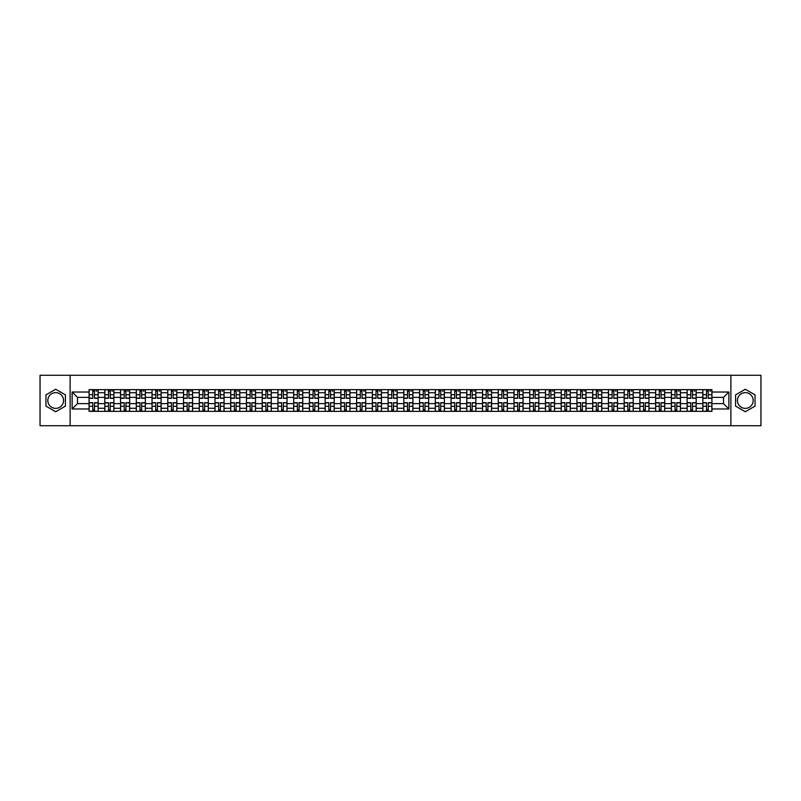 <?xml version="1.0" encoding="UTF-8"?>
<svg xmlns="http://www.w3.org/2000/svg" width="801" height="801" viewBox="0 0 801 801"><rect width="100%" height="100%" fill="white"/><g stroke="black" fill="none" stroke-linecap="round" stroke-linejoin="round"><path stroke-width="1.2" d="M55.69 408.37A7.87 7.87 0 0 1 47.82 400.5A7.87 7.87 0 0 1 55.69 392.63A7.87 7.87 0 0 1 63.559 400.5A7.87 7.87 0 0 1 55.69 408.37M745.31 408.37A7.87 7.87 0 0 1 737.441 400.5A7.87 7.87 0 0 1 745.31 392.63A7.87 7.87 0 0 1 753.18 400.5A7.87 7.87 0 0 1 745.31 408.37M730.882 425.721L760.95 425.721L760.95 375.279L40.05 375.279L40.05 425.721L730.882 425.721L730.882 375.279M104.821 411.344L104.821 392.73L98.163 392.73L98.163 411.344M98.163 392.73L98.163 389.656M104.821 392.73L104.821 389.656M113.892 389.656L113.892 411.344M120.55 411.344L120.55 389.656M129.632 389.656L129.632 411.344M136.29 411.344L136.29 389.656M145.371 389.656L145.371 411.344M152.03 411.344L152.03 389.656M161.111 389.656L161.111 411.344M167.769 411.344L167.769 389.656M176.841 389.656L176.841 411.344M183.499 411.344L183.499 389.656M192.58 389.656L192.58 411.344M199.239 411.344L199.239 389.656M208.32 389.656L208.32 411.344M214.978 411.344L214.978 389.656M224.06 389.656L224.06 411.344M230.718 411.344L230.718 389.656M239.799 389.656L239.799 411.344M246.458 411.344L246.458 389.656M255.529 389.656L255.529 411.344M262.187 411.344L262.187 389.656M271.269 389.656L271.269 411.344M277.927 411.344L277.927 389.656M287.008 389.656L287.008 411.344M293.667 411.344L293.667 389.656M302.748 389.656L302.748 411.344M309.406 411.344L309.406 389.656M318.488 389.656L318.488 411.344M325.146 411.344L325.146 389.656M334.217 389.656L334.217 411.344M340.876 411.344L340.876 389.656M349.957 389.656L349.957 411.344M356.615 411.344L356.615 389.656M365.697 389.656L365.697 411.344M372.355 411.344L372.355 389.656M381.436 389.656L381.436 411.344M388.095 411.344L388.095 389.656M397.176 389.656L397.176 411.344M403.824 411.344L403.824 389.656M412.905 389.656L412.905 411.344M419.564 411.344L419.564 389.656M428.645 389.656L428.645 411.344M435.303 411.344L435.303 389.656M444.385 389.656L444.385 411.344M451.043 411.344L451.043 389.656M460.124 389.656L460.124 411.344M466.783 411.344L466.783 389.656M475.854 389.656L475.854 411.344M482.512 411.344L482.512 389.656M491.594 389.656L491.594 411.344M498.252 411.344L498.252 389.656M507.333 389.656L507.333 411.344M513.992 411.344L513.992 389.656M523.073 389.656L523.073 411.344M529.731 411.344L529.731 389.656M538.813 389.656L538.813 411.344M545.471 411.344L545.471 389.656M554.542 389.656L554.542 411.344M561.201 411.344L561.201 389.656M570.282 389.656L570.282 411.344M576.94 411.344L576.94 389.656M586.022 389.656L586.022 411.344M592.68 411.344L592.68 389.656M601.761 389.656L601.761 411.344M608.42 411.344L608.42 389.656M617.501 389.656L617.501 411.344M624.159 411.344L624.159 389.656M633.231 389.656L633.231 411.344M639.889 411.344L639.889 389.656M648.97 389.656L648.97 411.344M655.629 411.344L655.629 389.656M664.71 389.656L664.71 411.344M671.368 411.344L671.368 389.656M680.45 389.656L680.45 411.344M687.108 411.344L687.108 389.656M696.179 389.656L696.179 411.344M702.837 411.344L702.837 389.656M702.837 403.624L696.179 403.624M687.108 403.624L680.45 403.624M671.368 403.624L664.71 403.624M655.629 403.624L648.97 403.624M639.889 403.624L633.231 403.624M624.159 403.624L617.501 403.624M608.42 403.624L601.761 403.624M592.68 403.624L586.022 403.624M576.94 403.624L570.282 403.624M561.201 403.624L554.542 403.624M545.471 403.624L538.813 403.624M529.731 403.624L523.073 403.624M513.992 403.624L507.333 403.624M498.252 403.624L491.594 403.624M482.512 403.624L475.854 403.624M466.783 403.624L460.124 403.624M451.043 403.624L444.385 403.624M435.303 403.624L428.645 403.624M419.564 403.624L412.905 403.624M403.824 403.624L397.176 403.624M388.095 403.624L381.436 403.624M372.355 403.624L365.697 403.624M356.615 403.624L349.957 403.624M340.876 403.624L334.217 403.624M325.146 403.624L318.488 403.624M309.406 403.624L302.748 403.624M293.667 403.624L287.008 403.624M277.927 403.624L271.269 403.624M262.187 403.624L255.529 403.624M246.458 403.624L239.799 403.624M230.718 403.624L224.06 403.624M214.978 403.624L208.32 403.624M199.239 403.624L192.58 403.624M183.499 403.624L176.841 403.624M167.769 403.624L161.111 403.624M152.03 403.624L145.371 403.624M136.29 403.624L129.632 403.624M120.55 403.624L113.892 403.624M104.821 403.624L98.163 403.624M702.837 397.376L696.179 397.376M687.108 397.376L680.45 397.376M671.368 397.376L664.71 397.376M655.629 397.376L648.97 397.376M639.889 397.376L633.231 397.376M624.159 397.376L617.501 397.376M608.42 397.376L601.761 397.376M592.68 397.376L586.022 397.376M576.94 397.376L570.282 397.376M561.201 397.376L554.542 397.376M545.471 397.376L538.813 397.376M529.731 397.376L523.073 397.376M513.992 397.376L507.333 397.376M498.252 397.376L491.594 397.376M482.512 397.376L475.854 397.376M466.783 397.376L460.124 397.376M451.043 397.376L444.385 397.376M435.303 397.376L428.645 397.376M419.564 397.376L412.905 397.376M403.824 397.376L397.176 397.376M388.095 397.376L381.436 397.376M372.355 397.376L365.697 397.376M356.615 397.376L349.957 397.376M340.876 397.376L334.217 397.376M325.146 397.376L318.488 397.376M309.406 397.376L302.748 397.376M293.667 397.376L287.008 397.376M277.927 397.376L271.269 397.376M262.187 397.376L255.529 397.376M246.458 397.376L239.799 397.376M230.718 397.376L224.06 397.376M214.978 397.376L208.32 397.376M199.239 397.376L192.58 397.376M183.499 397.376L176.841 397.376M167.769 397.376L161.111 397.376M152.03 397.376L145.371 397.376M136.29 397.376L129.632 397.376M120.55 397.376L113.892 397.376M104.821 397.376L98.163 397.376M77.477 403.624L89.081 403.624L89.081 397.376L77.477 397.376L77.477 403.624L72.13 408.971L72.13 392.029L89.081 392.029L89.081 397.376M711.919 397.376L711.919 403.624L723.523 403.624L723.523 397.376L711.919 397.376L711.919 389.656L89.081 389.656L89.081 392.029M711.919 392.029L728.87 392.029L728.87 408.971L711.919 408.971L711.919 403.624M89.081 403.624L89.081 411.344L711.919 411.344L711.919 408.971M89.081 408.971L72.13 408.971M70.118 425.721L70.118 375.279M65.422 394.883L55.69 389.256L45.947 394.883L45.947 406.117L55.69 411.744L65.422 406.117L65.422 394.883M755.053 394.883L745.31 389.256L735.578 394.883L735.578 406.117L745.31 411.744L755.053 406.117L755.053 394.883M94.478 409.832L92.756 409.832M92.756 391.168L94.478 391.168M110.218 409.832L108.495 409.832M108.495 391.168L110.218 391.168M125.947 409.832L124.235 409.832M124.235 391.168L125.947 391.168M141.687 409.832L139.975 409.832M139.975 391.168L141.687 391.168M157.427 409.832L155.714 409.832M155.714 391.168L157.427 391.168M173.166 409.832L171.444 409.832M171.444 391.168L173.166 391.168M188.896 409.832L187.184 409.832M187.184 391.168L188.896 391.168M204.635 409.832L202.923 409.832M202.923 391.168L204.635 391.168M220.375 409.832L218.663 409.832M218.663 391.168L220.375 391.168M236.115 409.832L234.403 409.832M234.403 391.168L236.115 391.168M251.854 409.832L250.132 409.832M250.132 391.168L251.854 391.168M267.584 409.832L265.872 409.832M265.872 391.168L267.584 391.168M283.324 409.832L281.612 409.832M281.612 391.168L283.324 391.168M299.063 409.832L297.351 409.832M297.351 391.168L299.063 391.168M314.803 409.832L313.091 409.832M313.091 391.168L314.803 391.168M330.543 409.832L328.821 409.832M328.821 391.168L330.543 391.168M346.272 409.832L344.56 409.832M344.56 391.168L346.272 391.168M362.012 409.832L360.3 409.832M360.3 391.168L362.012 391.168M377.752 409.832L376.039 409.832M376.039 391.168L377.752 391.168M393.491 409.832L391.769 409.832M391.769 391.168L393.491 391.168M409.231 409.832L407.509 409.832M407.509 391.168L409.231 391.168M424.961 409.832L423.248 409.832M423.248 391.168L424.961 391.168M440.7 409.832L438.988 409.832M438.988 391.168L440.7 391.168M456.44 409.832L454.728 409.832M454.728 391.168L456.44 391.168M472.179 409.832L470.457 409.832M470.457 391.168L472.179 391.168M487.909 409.832L486.197 409.832M486.197 391.168L487.909 391.168M503.649 409.832L501.937 409.832M501.937 391.168L503.649 391.168M519.388 409.832L517.676 409.832M517.676 391.168L519.388 391.168M535.128 409.832L533.416 409.832M533.416 391.168L535.128 391.168M550.868 409.832L549.146 409.832M549.146 391.168L550.868 391.168M566.597 409.832L564.885 409.832M564.885 391.168L566.597 391.168M582.337 409.832L580.625 409.832M580.625 391.168L582.337 391.168M598.077 409.832L596.365 409.832M596.365 391.168L598.077 391.168M613.816 409.832L612.104 409.832M612.104 391.168L613.816 391.168M629.556 409.832L627.834 409.832M627.834 391.168L629.556 391.168M645.286 409.832L643.573 409.832M643.573 391.168L645.286 391.168M661.025 409.832L659.313 409.832M659.313 391.168L661.025 391.168M676.765 409.832L675.053 409.832M675.053 391.168L676.765 391.168M692.505 409.832L690.782 409.832M690.782 391.168L692.505 391.168M708.244 409.832L706.522 409.832M706.522 391.168L708.244 391.168M72.13 392.029L77.477 397.376M723.523 403.624L728.87 408.971M723.523 397.376L728.87 392.029M94.478 398.327L94.478 389.757L98.102 389.757L98.102 398.327L94.478 398.327M92.756 391.068L94.478 391.068M96.09 391.068L96.801 391.068M94.478 389.757L89.131 389.757L89.131 398.327L92.756 398.327L92.756 389.757L91.294 389.757M92.756 402.673L92.756 411.243L89.131 411.243L89.131 402.673L92.756 402.673M94.478 409.932L92.756 409.932M91.294 411.243L98.102 411.243L98.102 402.673L94.478 402.673L94.478 411.243L95.94 411.243M110.218 398.327L110.218 389.757L113.842 389.757L113.842 398.327L110.218 398.327M108.495 391.068L110.218 391.068M111.83 391.068L112.53 391.068M110.218 389.757L104.871 389.757L104.871 398.327L108.495 398.327L108.495 389.757L107.034 389.757M125.947 398.327L125.947 389.757L129.582 389.757L129.582 398.327L125.947 398.327M124.235 391.068L125.947 391.068M127.569 391.068L128.27 391.068M125.947 389.757L120.601 389.757L120.601 398.327L124.235 398.327L124.235 389.757L122.773 389.757M141.687 398.327L141.687 389.757L145.321 389.757L145.321 398.327L141.687 398.327M139.975 391.068L141.687 391.068M143.299 391.068L144.01 391.068M141.687 389.757L136.34 389.757L136.34 398.327L139.975 398.327L139.975 389.757L138.513 389.757M108.495 402.673L108.495 411.243L104.871 411.243L104.871 402.673L108.495 402.673M110.218 409.932L108.495 409.932M107.034 411.243L113.842 411.243L113.842 402.673L110.218 402.673L110.218 411.243L111.679 411.243M124.235 402.673L124.235 411.243L120.601 411.243L120.601 402.673L124.235 402.673M125.947 409.932L124.235 409.932M122.773 411.243L129.582 411.243L129.582 402.673L125.947 402.673L125.947 411.243L127.409 411.243M139.975 402.673L139.975 411.243L136.34 411.243L136.34 402.673L139.975 402.673M141.687 409.932L139.975 409.932M138.513 411.243L145.321 411.243L145.321 402.673L141.687 402.673L141.687 411.243L143.149 411.243M157.427 398.327L157.427 389.757L161.061 389.757L161.061 398.327L157.427 398.327M155.714 391.068L157.427 391.068M159.039 391.068L159.749 391.068M157.427 389.757L152.08 389.757L152.08 398.327L155.714 398.327L155.714 389.757L154.253 389.757M173.166 398.327L173.166 389.757L176.791 389.757L176.791 398.327L173.166 398.327M171.444 391.068L173.166 391.068M174.778 391.068L175.479 391.068M173.166 389.757L167.82 389.757L167.82 398.327L171.444 398.327L171.444 389.757L169.982 389.757M155.714 402.673L155.714 411.243L152.08 411.243L152.08 402.673L155.714 402.673M157.427 409.932L155.714 409.932M154.253 411.243L161.061 411.243L161.061 402.673L157.427 402.673L157.427 411.243L158.888 411.243M171.444 402.673L171.444 411.243L167.82 411.243L167.82 402.673L171.444 402.673M173.166 409.932L171.444 409.932M169.982 411.243L176.791 411.243L176.791 402.673L173.166 402.673L173.166 411.243L174.628 411.243M188.896 398.327L188.896 389.757L192.53 389.757L192.53 398.327L188.896 398.327M187.184 391.068L188.896 391.068M190.518 391.068L191.219 391.068M188.896 389.757L183.549 389.757L183.549 398.327L187.184 398.327L187.184 389.757L185.722 389.757M204.635 398.327L204.635 389.757L208.27 389.757L208.27 398.327L204.635 398.327M202.923 391.068L204.635 391.068M206.247 391.068L206.958 391.068M204.635 389.757L199.289 389.757L199.289 398.327L202.923 398.327L202.923 389.757L201.462 389.757M220.375 398.327L220.375 389.757L224.01 389.757L224.01 398.327L220.375 398.327M218.663 391.068L220.375 391.068M221.987 391.068L222.698 391.068M220.375 389.757L215.028 389.757L215.028 398.327L218.663 398.327L218.663 389.757L217.201 389.757M236.115 398.327L236.115 389.757L239.749 389.757L239.749 398.327L236.115 398.327M234.403 391.068L236.115 391.068M237.727 391.068L238.438 391.068M236.115 389.757L230.768 389.757L230.768 398.327L234.403 398.327L234.403 389.757L232.931 389.757M251.854 398.327L251.854 389.757L255.479 389.757L255.479 398.327L251.854 398.327M250.132 391.068L251.854 391.068M253.466 391.068L254.167 391.068M251.854 389.757L246.508 389.757L246.508 398.327L250.132 398.327L250.132 389.757L248.67 389.757M267.584 398.327L267.584 389.757L271.219 389.757L271.219 398.327L267.584 398.327M265.872 391.068L267.584 391.068M269.206 391.068L269.907 391.068M267.584 389.757L262.237 389.757L262.237 398.327L265.872 398.327L265.872 389.757L264.41 389.757M283.324 398.327L283.324 389.757L286.958 389.757L286.958 398.327L283.324 398.327M281.612 391.068L283.324 391.068M284.936 391.068L285.647 391.068M283.324 389.757L277.977 389.757L277.977 398.327L281.612 398.327L281.612 389.757L280.15 389.757M299.063 398.327L299.063 389.757L302.698 389.757L302.698 398.327L299.063 398.327M297.351 391.068L299.063 391.068M300.675 391.068L301.386 391.068M299.063 389.757L293.717 389.757L293.717 398.327L297.351 398.327L297.351 389.757L295.889 389.757M187.184 402.673L187.184 411.243L183.549 411.243L183.549 402.673L187.184 402.673M188.896 409.932L187.184 409.932M185.722 411.243L192.53 411.243L192.53 402.673L188.896 402.673L188.896 411.243L190.368 411.243M202.923 402.673L202.923 411.243L199.289 411.243L199.289 402.673L202.923 402.673M204.635 409.932L202.923 409.932M201.462 411.243L208.27 411.243L208.27 402.673L204.635 402.673L204.635 411.243L206.097 411.243M218.663 402.673L218.663 411.243L215.028 411.243L215.028 402.673L218.663 402.673M220.375 409.932L218.663 409.932M217.201 411.243L224.01 411.243L224.01 402.673L220.375 402.673L220.375 411.243L221.837 411.243M234.403 402.673L234.403 411.243L230.768 411.243L230.768 402.673L234.403 402.673M236.115 409.932L234.403 409.932M232.931 411.243L239.749 411.243L239.749 402.673L236.115 402.673L236.115 411.243L237.577 411.243M250.132 402.673L250.132 411.243L246.508 411.243L246.508 402.673L250.132 402.673M251.854 409.932L250.132 409.932M248.67 411.243L255.479 411.243L255.479 402.673L251.854 402.673L251.854 411.243L253.316 411.243M265.872 402.673L265.872 411.243L262.237 411.243L262.237 402.673L265.872 402.673M267.584 409.932L265.872 409.932M264.41 411.243L271.219 411.243L271.219 402.673L267.584 402.673L267.584 411.243L269.056 411.243M281.612 402.673L281.612 411.243L277.977 411.243L277.977 402.673L281.612 402.673M283.324 409.932L281.612 409.932M280.15 411.243L286.958 411.243L286.958 402.673L283.324 402.673L283.324 411.243L284.786 411.243M297.351 402.673L297.351 411.243L293.717 411.243L293.717 402.673L297.351 402.673M299.063 409.932L297.351 409.932M295.889 411.243L302.698 411.243L302.698 402.673L299.063 402.673L299.063 411.243L300.525 411.243M314.803 398.327L314.803 389.757L318.438 389.757L318.438 398.327L314.803 398.327M313.091 391.068L314.803 391.068M316.415 391.068L317.126 391.068M314.803 389.757L309.456 389.757L309.456 398.327L313.091 398.327L313.091 389.757L311.619 389.757M330.543 398.327L330.543 389.757L334.167 389.757L334.167 398.327L330.543 398.327M328.821 391.068L330.543 391.068M332.155 391.068L332.856 391.068M330.543 389.757L325.196 389.757L325.196 398.327L328.821 398.327L328.821 389.757L327.359 389.757M346.272 398.327L346.272 389.757L349.907 389.757L349.907 398.327L346.272 398.327M344.56 391.068L346.272 391.068M347.894 391.068L348.595 391.068M346.272 389.757L340.926 389.757L340.926 398.327L344.56 398.327L344.56 389.757L343.098 389.757M362.012 398.327L362.012 389.757L365.646 389.757L365.646 398.327L362.012 398.327M360.3 391.068L362.012 391.068M363.624 391.068L364.335 391.068M362.012 389.757L356.665 389.757L356.665 398.327L360.3 398.327L360.3 389.757L358.838 389.757M377.752 398.327L377.752 389.757L381.386 389.757L381.386 398.327L377.752 398.327M376.039 391.068L377.752 391.068M379.364 391.068L380.075 391.068M377.752 389.757L372.405 389.757L372.405 398.327L376.039 398.327L376.039 389.757L374.578 389.757M393.491 398.327L393.491 389.757L397.116 389.757L397.116 398.327L393.491 398.327M391.769 391.068L393.491 391.068M395.103 391.068L395.804 391.068M393.491 389.757L388.145 389.757L388.145 398.327L391.769 398.327L391.769 389.757L390.307 389.757M409.231 398.327L409.231 389.757L412.855 389.757L412.855 398.327L409.231 398.327M407.509 391.068L409.231 391.068M410.843 391.068L411.544 391.068M409.231 389.757L403.884 389.757L403.884 398.327L407.509 398.327L407.509 389.757L406.047 389.757M424.961 398.327L424.961 389.757L428.595 389.757L428.595 398.327L424.961 398.327M423.248 391.068L424.961 391.068M426.583 391.068L427.283 391.068M424.961 389.757L419.614 389.757L419.614 398.327L423.248 398.327L423.248 389.757L421.787 389.757M440.7 398.327L440.7 389.757L444.335 389.757L444.335 398.327L440.7 398.327M438.988 391.068L440.7 391.068M442.312 391.068L443.023 391.068M440.7 389.757L435.354 389.757L435.354 398.327L438.988 398.327L438.988 389.757L437.526 389.757M456.44 398.327L456.44 389.757L460.074 389.757L460.074 398.327L456.44 398.327M454.728 391.068L456.44 391.068M458.052 391.068L458.763 391.068M456.44 389.757L451.093 389.757L451.093 398.327L454.728 398.327L454.728 389.757L453.266 389.757M472.179 398.327L472.179 389.757L475.804 389.757L475.804 398.327L472.179 398.327M470.457 391.068L472.179 391.068M473.791 391.068L474.492 391.068M472.179 389.757L466.833 389.757L466.833 398.327L470.457 398.327L470.457 389.757L468.996 389.757M487.909 398.327L487.909 389.757L491.544 389.757L491.544 398.327L487.909 398.327M486.197 391.068L487.909 391.068M489.531 391.068L490.232 391.068M487.909 389.757L482.562 389.757L482.562 398.327L486.197 398.327L486.197 389.757L484.735 389.757M503.649 398.327L503.649 389.757L507.283 389.757L507.283 398.327L503.649 398.327M501.937 391.068L503.649 391.068M505.261 391.068L505.972 391.068M503.649 389.757L498.302 389.757L498.302 398.327L501.937 398.327L501.937 389.757L500.475 389.757M519.388 398.327L519.388 389.757L523.023 389.757L523.023 398.327L519.388 398.327M517.676 391.068L519.388 391.068M521 391.068L521.711 391.068M519.388 389.757L514.042 389.757L514.042 398.327L517.676 398.327L517.676 389.757L516.214 389.757M535.128 398.327L535.128 389.757L538.763 389.757L538.763 398.327L535.128 398.327M533.416 391.068L535.128 391.068M536.74 391.068L537.451 391.068M535.128 389.757L529.781 389.757L529.781 398.327L533.416 398.327L533.416 389.757L531.944 389.757M313.091 402.673L313.091 411.243L309.456 411.243L309.456 402.673L313.091 402.673M314.803 409.932L313.091 409.932M311.619 411.243L318.438 411.243L318.438 402.673L314.803 402.673L314.803 411.243L316.265 411.243M328.821 402.673L328.821 411.243L325.196 411.243L325.196 402.673L328.821 402.673M330.543 409.932L328.821 409.932M327.359 411.243L334.167 411.243L334.167 402.673L330.543 402.673L330.543 411.243L332.004 411.243M344.56 402.673L344.56 411.243L340.926 411.243L340.926 402.673L344.56 402.673M346.272 409.932L344.56 409.932M343.098 411.243L349.907 411.243L349.907 402.673L346.272 402.673L346.272 411.243L347.734 411.243M360.3 402.673L360.3 411.243L356.665 411.243L356.665 402.673L360.3 402.673M362.012 409.932L360.3 409.932M358.838 411.243L365.646 411.243L365.646 402.673L362.012 402.673L362.012 411.243L363.474 411.243M376.039 402.673L376.039 411.243L372.405 411.243L372.405 402.673L376.039 402.673M377.752 409.932L376.039 409.932M374.578 411.243L381.386 411.243L381.386 402.673L377.752 402.673L377.752 411.243L379.213 411.243M391.769 402.673L391.769 411.243L388.145 411.243L388.145 402.673L391.769 402.673M393.491 409.932L391.769 409.932M390.307 411.243L397.116 411.243L397.116 402.673L393.491 402.673L393.491 411.243L394.953 411.243M407.509 402.673L407.509 411.243L403.884 411.243L403.884 402.673L407.509 402.673M409.231 409.932L407.509 409.932M406.047 411.243L412.855 411.243L412.855 402.673L409.231 402.673L409.231 411.243L410.693 411.243M423.248 402.673L423.248 411.243L419.614 411.243L419.614 402.673L423.248 402.673M424.961 409.932L423.248 409.932M421.787 411.243L428.595 411.243L428.595 402.673L424.961 402.673L424.961 411.243L426.422 411.243M438.988 402.673L438.988 411.243L435.354 411.243L435.354 402.673L438.988 402.673M440.7 409.932L438.988 409.932M437.526 411.243L444.335 411.243L444.335 402.673L440.7 402.673L440.7 411.243L442.162 411.243M454.728 402.673L454.728 411.243L451.093 411.243L451.093 402.673L454.728 402.673M456.44 409.932L454.728 409.932M453.266 411.243L460.074 411.243L460.074 402.673L456.44 402.673L456.44 411.243L457.902 411.243M470.457 402.673L470.457 411.243L466.833 411.243L466.833 402.673L470.457 402.673M472.179 409.932L470.457 409.932M468.996 411.243L475.804 411.243L475.804 402.673L472.179 402.673L472.179 411.243L473.641 411.243M486.197 402.673L486.197 411.243L482.562 411.243L482.562 402.673L486.197 402.673M487.909 409.932L486.197 409.932M484.735 411.243L491.544 411.243L491.544 402.673L487.909 402.673L487.909 411.243L489.381 411.243M501.937 402.673L501.937 411.243L498.302 411.243L498.302 402.673L501.937 402.673M503.649 409.932L501.937 409.932M500.475 411.243L507.283 411.243L507.283 402.673L503.649 402.673L503.649 411.243L505.111 411.243M517.676 402.673L517.676 411.243L514.042 411.243L514.042 402.673L517.676 402.673M519.388 409.932L517.676 409.932M516.214 411.243L523.023 411.243L523.023 402.673L519.388 402.673L519.388 411.243L520.85 411.243M533.416 402.673L533.416 411.243L529.781 411.243L529.781 402.673L533.416 402.673M535.128 409.932L533.416 409.932M531.944 411.243L538.763 411.243L538.763 402.673L535.128 402.673L535.128 411.243L536.59 411.243M550.868 398.327L550.868 389.757L554.492 389.757L554.492 398.327L550.868 398.327M549.146 391.068L550.868 391.068M552.48 391.068L553.181 391.068M550.868 389.757L545.521 389.757L545.521 398.327L549.146 398.327L549.146 389.757L547.684 389.757M549.146 402.673L549.146 411.243L545.521 411.243L545.521 402.673L549.146 402.673M550.868 409.932L549.146 409.932M547.684 411.243L554.492 411.243L554.492 402.673L550.868 402.673L550.868 411.243L552.33 411.243M566.597 398.327L566.597 389.757L570.232 389.757L570.232 398.327L566.597 398.327M564.885 391.068L566.597 391.068M568.219 391.068L568.92 391.068M566.597 389.757L561.251 389.757L561.251 398.327L564.885 398.327L564.885 389.757L563.423 389.757M564.885 402.673L564.885 411.243L561.251 411.243L561.251 402.673L564.885 402.673M566.597 409.932L564.885 409.932M563.423 411.243L570.232 411.243L570.232 402.673L566.597 402.673L566.597 411.243L568.069 411.243M582.337 398.327L582.337 389.757L585.972 389.757L585.972 398.327L582.337 398.327M580.625 391.068L582.337 391.068M583.949 391.068L584.66 391.068M582.337 389.757L576.99 389.757L576.99 398.327L580.625 398.327L580.625 389.757L579.163 389.757M580.625 402.673L580.625 411.243L576.99 411.243L576.99 402.673L580.625 402.673M582.337 409.932L580.625 409.932M579.163 411.243L585.972 411.243L585.972 402.673L582.337 402.673L582.337 411.243L583.799 411.243M598.077 398.327L598.077 389.757L601.711 389.757L601.711 398.327L598.077 398.327M596.365 391.068L598.077 391.068M599.689 391.068L600.4 391.068M598.077 389.757L592.73 389.757L592.73 398.327L596.365 398.327L596.365 389.757L594.903 389.757M596.365 402.673L596.365 411.243L592.73 411.243L592.73 402.673L596.365 402.673M598.077 409.932L596.365 409.932M594.903 411.243L601.711 411.243L601.711 402.673L598.077 402.673L598.077 411.243L599.538 411.243M613.816 398.327L613.816 389.757L617.451 389.757L617.451 398.327L613.816 398.327M612.104 391.068L613.816 391.068M615.428 391.068L616.139 391.068M613.816 389.757L608.47 389.757L608.47 398.327L612.104 398.327L612.104 389.757L610.632 389.757M612.104 402.673L612.104 411.243L608.47 411.243L608.47 402.673L612.104 402.673M613.816 409.932L612.104 409.932M610.632 411.243L617.451 411.243L617.451 402.673L613.816 402.673L613.816 411.243L615.278 411.243M629.556 398.327L629.556 389.757L633.18 389.757L633.18 398.327L629.556 398.327M627.834 391.068L629.556 391.068M631.168 391.068L631.869 391.068M629.556 389.757L624.209 389.757L624.209 398.327L627.834 398.327L627.834 389.757L626.372 389.757M627.834 402.673L627.834 411.243L624.209 411.243L624.209 402.673L627.834 402.673M629.556 409.932L627.834 409.932M626.372 411.243L633.18 411.243L633.18 402.673L629.556 402.673L629.556 411.243L631.018 411.243M645.286 398.327L645.286 389.757L648.92 389.757L648.92 398.327L645.286 398.327M643.573 391.068L645.286 391.068M646.908 391.068L647.608 391.068M645.286 389.757L639.939 389.757L639.939 398.327L643.573 398.327L643.573 389.757L642.112 389.757M643.573 402.673L643.573 411.243L639.939 411.243L639.939 402.673L643.573 402.673M645.286 409.932L643.573 409.932M642.112 411.243L648.92 411.243L648.92 402.673L645.286 402.673L645.286 411.243L646.747 411.243M661.025 398.327L661.025 389.757L664.66 389.757L664.66 398.327L661.025 398.327M659.313 391.068L661.025 391.068M662.637 391.068L663.348 391.068M661.025 389.757L655.679 389.757L655.679 398.327L659.313 398.327L659.313 389.757L657.851 389.757M659.313 402.673L659.313 411.243L655.679 411.243L655.679 402.673L659.313 402.673M661.025 409.932L659.313 409.932M657.851 411.243L664.66 411.243L664.66 402.673L661.025 402.673L661.025 411.243L662.487 411.243M676.765 398.327L676.765 389.757L680.399 389.757L680.399 398.327L676.765 398.327M675.053 391.068L676.765 391.068M678.377 391.068L679.088 391.068M676.765 389.757L671.418 389.757L671.418 398.327L675.053 398.327L675.053 389.757L673.591 389.757M675.053 402.673L675.053 411.243L671.418 411.243L671.418 402.673L675.053 402.673M676.765 409.932L675.053 409.932M673.591 411.243L680.399 411.243L680.399 402.673L676.765 402.673L676.765 411.243L678.227 411.243M692.505 398.327L692.505 389.757L696.129 389.757L696.129 398.327L692.505 398.327M690.782 391.068L692.505 391.068M694.117 391.068L694.817 391.068M692.505 389.757L687.158 389.757L687.158 398.327L690.782 398.327L690.782 389.757L689.321 389.757M690.782 402.673L690.782 411.243L687.158 411.243L687.158 402.673L690.782 402.673M692.505 409.932L690.782 409.932M689.321 411.243L696.129 411.243L696.129 402.673L692.505 402.673L692.505 411.243L693.966 411.243M708.244 398.327L708.244 389.757L711.869 389.757L711.869 398.327L708.244 398.327M706.522 391.068L708.244 391.068M709.856 391.068L710.557 391.068M708.244 389.757L702.898 389.757L702.898 398.327L706.522 398.327L706.522 389.757L705.06 389.757M706.522 402.673L706.522 411.243L702.898 411.243L702.898 402.673L706.522 402.673M708.244 409.932L706.522 409.932M705.06 411.243L711.869 411.243L711.869 402.673L708.244 402.673L708.244 411.243L709.706 411.243M687.108 392.73L680.45 392.73M671.368 392.73L664.71 392.73M655.629 392.73L648.97 392.73M639.889 392.73L633.231 392.73M624.159 392.73L617.501 392.73M608.42 392.73L601.761 392.73M592.68 392.73L586.022 392.73M576.94 392.73L570.282 392.73M561.201 392.73L554.542 392.73M545.471 392.73L538.813 392.73M529.731 392.73L523.073 392.73M513.992 392.73L507.333 392.73M498.252 392.73L491.594 392.73M482.512 392.73L475.854 392.73M466.783 392.73L460.124 392.73M451.043 392.73L444.385 392.73M435.303 392.73L428.645 392.73M419.564 392.73L412.905 392.73M403.824 392.73L397.176 392.73M388.095 392.73L381.436 392.73M372.355 392.73L365.697 392.73M356.615 392.73L349.957 392.73M340.876 392.73L334.217 392.73M325.146 392.73L318.488 392.73M309.406 392.73L302.748 392.73M293.667 392.73L287.008 392.73M277.927 392.73L271.269 392.73M262.187 392.73L255.529 392.73M246.458 392.73L239.799 392.73M230.718 392.73L224.06 392.73M214.978 392.73L208.32 392.73M199.239 392.73L192.58 392.73M183.499 392.73L176.841 392.73M167.769 392.73L161.111 392.73M152.03 392.73L145.371 392.73M136.29 392.73L129.632 392.73M120.55 392.73L113.892 392.73M702.837 392.73L696.179 392.73M687.108 408.27L680.45 408.27M671.368 408.27L664.71 408.27M655.629 408.27L648.97 408.27M639.889 408.27L633.231 408.27M624.159 408.27L617.501 408.27M608.42 408.27L601.761 408.27M592.68 408.27L586.022 408.27M576.94 408.27L570.282 408.27M561.201 408.27L554.542 408.27M545.471 408.27L538.813 408.27M529.731 408.27L523.073 408.27M513.992 408.27L507.333 408.27M498.252 408.27L491.594 408.27M482.512 408.27L475.854 408.27M466.783 408.27L460.124 408.27M451.043 408.27L444.385 408.27M435.303 408.27L428.645 408.27M419.564 408.27L412.905 408.27M403.824 408.27L397.176 408.27M388.095 408.27L381.436 408.27M372.355 408.27L365.697 408.27M356.615 408.27L349.957 408.27M340.876 408.27L334.217 408.27M325.146 408.27L318.488 408.27M309.406 408.27L302.748 408.27M293.667 408.27L287.008 408.27M277.927 408.27L271.269 408.27M262.187 408.27L255.529 408.27M246.458 408.27L239.799 408.27M230.718 408.27L224.06 408.27M214.978 408.27L208.32 408.27M199.239 408.27L192.58 408.27M183.499 408.27L176.841 408.27M167.769 408.27L161.111 408.27M152.03 408.27L145.371 408.27M136.29 408.27L129.632 408.27M120.55 408.27L113.892 408.27M104.821 408.27L98.163 408.27M702.837 408.27L696.179 408.27M94.478 398.117L98.102 398.117M94.478 394.713L98.102 394.713M89.131 398.117L92.756 398.117M89.131 394.713L92.756 394.713M92.756 402.883L89.131 402.883M92.756 406.287L89.131 406.287M98.102 402.883L94.478 402.883M98.102 406.287L94.478 406.287M110.218 398.117L113.842 398.117M110.218 394.713L113.842 394.713M104.871 398.117L108.495 398.117M104.871 394.713L108.495 394.713M125.947 398.117L129.582 398.117M125.947 394.713L129.582 394.713M120.601 398.117L124.235 398.117M120.601 394.713L124.235 394.713M141.687 398.117L145.321 398.117M141.687 394.713L145.321 394.713M136.34 398.117L139.975 398.117M136.34 394.713L139.975 394.713M108.495 402.883L104.871 402.883M108.495 406.287L104.871 406.287M113.842 402.883L110.218 402.883M113.842 406.287L110.218 406.287M124.235 402.883L120.601 402.883M124.235 406.287L120.601 406.287M129.582 402.883L125.947 402.883M129.582 406.287L125.947 406.287M139.975 402.883L136.34 402.883M139.975 406.287L136.34 406.287M145.321 402.883L141.687 402.883M145.321 406.287L141.687 406.287M157.427 398.117L161.061 398.117M157.427 394.713L161.061 394.713M152.08 398.117L155.714 398.117M152.08 394.713L155.714 394.713M173.166 398.117L176.791 398.117M173.166 394.713L176.791 394.713M167.82 398.117L171.444 398.117M167.82 394.713L171.444 394.713M155.714 402.883L152.08 402.883M155.714 406.287L152.08 406.287M161.061 402.883L157.427 402.883M161.061 406.287L157.427 406.287M171.444 402.883L167.82 402.883M171.444 406.287L167.82 406.287M176.791 402.883L173.166 402.883M176.791 406.287L173.166 406.287M188.896 398.117L192.53 398.117M188.896 394.713L192.53 394.713M183.549 398.117L187.184 398.117M183.549 394.713L187.184 394.713M204.635 398.117L208.27 398.117M204.635 394.713L208.27 394.713M199.289 398.117L202.923 398.117M199.289 394.713L202.923 394.713M220.375 398.117L224.01 398.117M220.375 394.713L224.01 394.713M215.028 398.117L218.663 398.117M215.028 394.713L218.663 394.713M236.115 398.117L239.749 398.117M236.115 394.713L239.749 394.713M230.768 398.117L234.403 398.117M230.768 394.713L234.403 394.713M251.854 398.117L255.479 398.117M251.854 394.713L255.479 394.713M246.508 398.117L250.132 398.117M246.508 394.713L250.132 394.713M267.584 398.117L271.219 398.117M267.584 394.713L271.219 394.713M262.237 398.117L265.872 398.117M262.237 394.713L265.872 394.713M283.324 398.117L286.958 398.117M283.324 394.713L286.958 394.713M277.977 398.117L281.612 398.117M277.977 394.713L281.612 394.713M299.063 398.117L302.698 398.117M299.063 394.713L302.698 394.713M293.717 398.117L297.351 398.117M293.717 394.713L297.351 394.713M187.184 402.883L183.549 402.883M187.184 406.287L183.549 406.287M192.53 402.883L188.896 402.883M192.53 406.287L188.896 406.287M202.923 402.883L199.289 402.883M202.923 406.287L199.289 406.287M208.27 402.883L204.635 402.883M208.27 406.287L204.635 406.287M218.663 402.883L215.028 402.883M218.663 406.287L215.028 406.287M224.01 402.883L220.375 402.883M224.01 406.287L220.375 406.287M234.403 402.883L230.768 402.883M234.403 406.287L230.768 406.287M239.749 402.883L236.115 402.883M239.749 406.287L236.115 406.287M250.132 402.883L246.508 402.883M250.132 406.287L246.508 406.287M255.479 402.883L251.854 402.883M255.479 406.287L251.854 406.287M265.872 402.883L262.237 402.883M265.872 406.287L262.237 406.287M271.219 402.883L267.584 402.883M271.219 406.287L267.584 406.287M281.612 402.883L277.977 402.883M281.612 406.287L277.977 406.287M286.958 402.883L283.324 402.883M286.958 406.287L283.324 406.287M297.351 402.883L293.717 402.883M297.351 406.287L293.717 406.287M302.698 402.883L299.063 402.883M302.698 406.287L299.063 406.287M314.803 398.117L318.438 398.117M314.803 394.713L318.438 394.713M309.456 398.117L313.091 398.117M309.456 394.713L313.091 394.713M330.543 398.117L334.167 398.117M330.543 394.713L334.167 394.713M325.196 398.117L328.821 398.117M325.196 394.713L328.821 394.713M346.272 398.117L349.907 398.117M346.272 394.713L349.907 394.713M340.926 398.117L344.56 398.117M340.926 394.713L344.56 394.713M362.012 398.117L365.646 398.117M362.012 394.713L365.646 394.713M356.665 398.117L360.3 398.117M356.665 394.713L360.3 394.713M377.752 398.117L381.386 398.117M377.752 394.713L381.386 394.713M372.405 398.117L376.039 398.117M372.405 394.713L376.039 394.713M393.491 398.117L397.116 398.117M393.491 394.713L397.116 394.713M388.145 398.117L391.769 398.117M388.145 394.713L391.769 394.713M409.231 398.117L412.855 398.117M409.231 394.713L412.855 394.713M403.884 398.117L407.509 398.117M403.884 394.713L407.509 394.713M424.961 398.117L428.595 398.117M424.961 394.713L428.595 394.713M419.614 398.117L423.248 398.117M419.614 394.713L423.248 394.713M440.7 398.117L444.335 398.117M440.7 394.713L444.335 394.713M435.354 398.117L438.988 398.117M435.354 394.713L438.988 394.713M456.44 398.117L460.074 398.117M456.44 394.713L460.074 394.713M451.093 398.117L454.728 398.117M451.093 394.713L454.728 394.713M472.179 398.117L475.804 398.117M472.179 394.713L475.804 394.713M466.833 398.117L470.457 398.117M466.833 394.713L470.457 394.713M487.909 398.117L491.544 398.117M487.909 394.713L491.544 394.713M482.562 398.117L486.197 398.117M482.562 394.713L486.197 394.713M503.649 398.117L507.283 398.117M503.649 394.713L507.283 394.713M498.302 398.117L501.937 398.117M498.302 394.713L501.937 394.713M519.388 398.117L523.023 398.117M519.388 394.713L523.023 394.713M514.042 398.117L517.676 398.117M514.042 394.713L517.676 394.713M535.128 398.117L538.763 398.117M535.128 394.713L538.763 394.713M529.781 398.117L533.416 398.117M529.781 394.713L533.416 394.713M313.091 402.883L309.456 402.883M313.091 406.287L309.456 406.287M318.438 402.883L314.803 402.883M318.438 406.287L314.803 406.287M328.821 402.883L325.196 402.883M328.821 406.287L325.196 406.287M334.167 402.883L330.543 402.883M334.167 406.287L330.543 406.287M344.56 402.883L340.926 402.883M344.56 406.287L340.926 406.287M349.907 402.883L346.272 402.883M349.907 406.287L346.272 406.287M360.3 402.883L356.665 402.883M360.3 406.287L356.665 406.287M365.646 402.883L362.012 402.883M365.646 406.287L362.012 406.287M376.039 402.883L372.405 402.883M376.039 406.287L372.405 406.287M381.386 402.883L377.752 402.883M381.386 406.287L377.752 406.287M391.769 402.883L388.145 402.883M391.769 406.287L388.145 406.287M397.116 402.883L393.491 402.883M397.116 406.287L393.491 406.287M407.509 402.883L403.884 402.883M407.509 406.287L403.884 406.287M412.855 402.883L409.231 402.883M412.855 406.287L409.231 406.287M423.248 402.883L419.614 402.883M423.248 406.287L419.614 406.287M428.595 402.883L424.961 402.883M428.595 406.287L424.961 406.287M438.988 402.883L435.354 402.883M438.988 406.287L435.354 406.287M444.335 402.883L440.7 402.883M444.335 406.287L440.7 406.287M454.728 402.883L451.093 402.883M454.728 406.287L451.093 406.287M460.074 402.883L456.44 402.883M460.074 406.287L456.44 406.287M470.457 402.883L466.833 402.883M470.457 406.287L466.833 406.287M475.804 402.883L472.179 402.883M475.804 406.287L472.179 406.287M486.197 402.883L482.562 402.883M486.197 406.287L482.562 406.287M491.544 402.883L487.909 402.883M491.544 406.287L487.909 406.287M501.937 402.883L498.302 402.883M501.937 406.287L498.302 406.287M507.283 402.883L503.649 402.883M507.283 406.287L503.649 406.287M517.676 402.883L514.042 402.883M517.676 406.287L514.042 406.287M523.023 402.883L519.388 402.883M523.023 406.287L519.388 406.287M533.416 402.883L529.781 402.883M533.416 406.287L529.781 406.287M538.763 402.883L535.128 402.883M538.763 406.287L535.128 406.287M550.868 398.117L554.492 398.117M550.868 394.713L554.492 394.713M545.521 398.117L549.146 398.117M545.521 394.713L549.146 394.713M549.146 402.883L545.521 402.883M549.146 406.287L545.521 406.287M554.492 402.883L550.868 402.883M554.492 406.287L550.868 406.287M566.597 398.117L570.232 398.117M566.597 394.713L570.232 394.713M561.251 398.117L564.885 398.117M561.251 394.713L564.885 394.713M564.885 402.883L561.251 402.883M564.885 406.287L561.251 406.287M570.232 402.883L566.597 402.883M570.232 406.287L566.597 406.287M582.337 398.117L585.972 398.117M582.337 394.713L585.972 394.713M576.99 398.117L580.625 398.117M576.99 394.713L580.625 394.713M580.625 402.883L576.99 402.883M580.625 406.287L576.99 406.287M585.972 402.883L582.337 402.883M585.972 406.287L582.337 406.287M598.077 398.117L601.711 398.117M598.077 394.713L601.711 394.713M592.73 398.117L596.365 398.117M592.73 394.713L596.365 394.713M596.365 402.883L592.73 402.883M596.365 406.287L592.73 406.287M601.711 402.883L598.077 402.883M601.711 406.287L598.077 406.287M613.816 398.117L617.451 398.117M613.816 394.713L617.451 394.713M608.47 398.117L612.104 398.117M608.47 394.713L612.104 394.713M612.104 402.883L608.47 402.883M612.104 406.287L608.47 406.287M617.451 402.883L613.816 402.883M617.451 406.287L613.816 406.287M629.556 398.117L633.18 398.117M629.556 394.713L633.18 394.713M624.209 398.117L627.834 398.117M624.209 394.713L627.834 394.713M627.834 402.883L624.209 402.883M627.834 406.287L624.209 406.287M633.18 402.883L629.556 402.883M633.18 406.287L629.556 406.287M645.286 398.117L648.92 398.117M645.286 394.713L648.92 394.713M639.939 398.117L643.573 398.117M639.939 394.713L643.573 394.713M643.573 402.883L639.939 402.883M643.573 406.287L639.939 406.287M648.92 402.883L645.286 402.883M648.92 406.287L645.286 406.287M661.025 398.117L664.66 398.117M661.025 394.713L664.66 394.713M655.679 398.117L659.313 398.117M655.679 394.713L659.313 394.713M659.313 402.883L655.679 402.883M659.313 406.287L655.679 406.287M664.66 402.883L661.025 402.883M664.66 406.287L661.025 406.287M676.765 398.117L680.399 398.117M676.765 394.713L680.399 394.713M671.418 398.117L675.053 398.117M671.418 394.713L675.053 394.713M675.053 402.883L671.418 402.883M675.053 406.287L671.418 406.287M680.399 402.883L676.765 402.883M680.399 406.287L676.765 406.287M692.505 398.117L696.129 398.117M692.505 394.713L696.129 394.713M687.158 398.117L690.782 398.117M687.158 394.713L690.782 394.713M690.782 402.883L687.158 402.883M690.782 406.287L687.158 406.287M696.129 402.883L692.505 402.883M696.129 406.287L692.505 406.287M708.244 398.117L711.869 398.117M708.244 394.713L711.869 394.713M702.898 398.117L706.522 398.117M702.898 394.713L706.522 394.713M706.522 402.883L702.898 402.883M706.522 406.287L702.898 406.287M711.869 402.883L708.244 402.883M711.869 406.287L708.244 406.287"/></g></svg>
